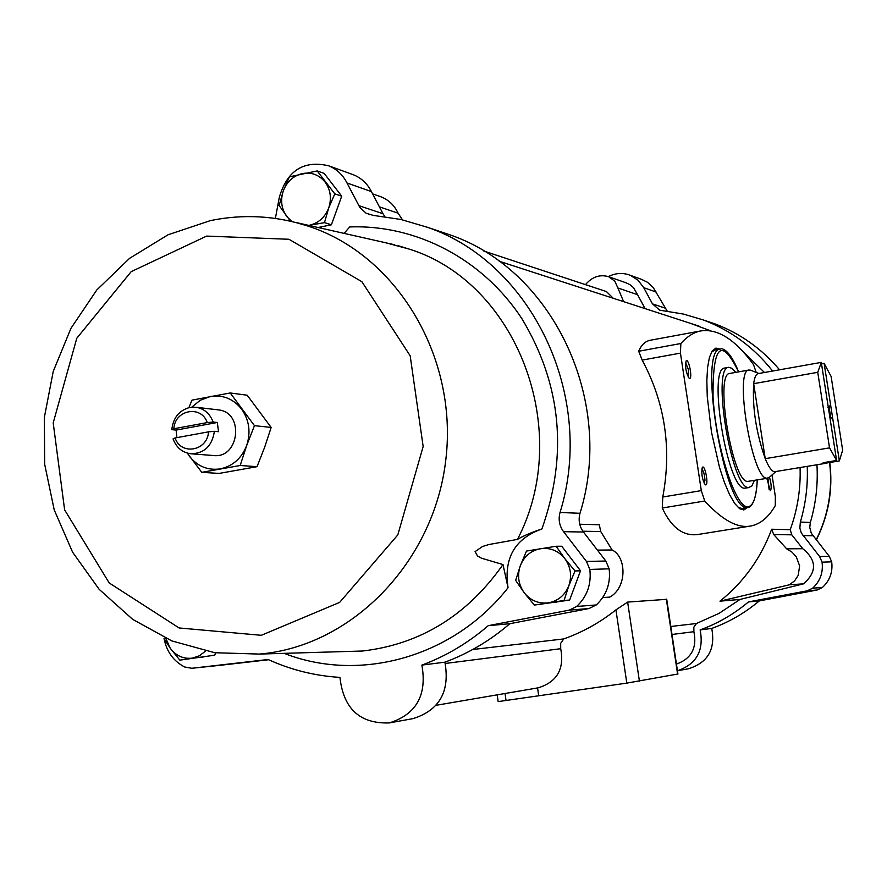 <?xml version="1.0" encoding="UTF-8"?>
<svg xmlns="http://www.w3.org/2000/svg" width="887" height="887" viewBox="0 0 887 887"><rect width="100%" height="100%" fill="white"/><g stroke="black" fill="none" stroke-linecap="round" stroke-linejoin="round"><path stroke-width="1.33" d="M742.031 508.473L738.206 507.541M711.418 352.228L714.656 350.088L720.566 349.012C720.355 348.558 728.438 346.362 738.627 371.875M756.19 372.407L753.551 364.668C735.423 339.71 717.882 328.456 700.93 330.906L650.515 340.209C645.27 341.185 641.323 344.866 638.695 351.252L642.177 360.1C665.017 402.753 671.88 448.39 662.777 497.008L662.267 508.007C671.681 528.22 683.988 536.979 699.189 534.296L750.247 526.091M666.702 599.324L627.641 602.085L615.933 609.868C599.978 622.552 582.582 632.243 563.744 638.928L472.727 649.506M800.074 467.593C800.795 488.959 797.513 509.67 790.217 529.716L791.803 534.839L802.779 548.709C816.816 560.174 817.071 571.882 803.555 583.834L740.002 599.446L719.124 613.327L696.428 623.506L670.794 626.488M740.002 599.446L719.978 601.164L789.33 584.81L794.597 580.852L798.189 575.441L799.63 565.917L796.36 556.958L792.102 552.213L786.658 548.82L773.686 534.517L771.69 529.229C760.835 558.245 743.594 582.227 719.978 601.164M790.217 529.716L771.69 529.229M690.607 323.389L710.42 330.74M740.434 348.979L764.45 372.485M597.406 550.095L612.141 549.995L600.732 531.535L599.302 524.749L579.743 524.239M445.263 663.476L560.706 648.707C564.553 669.031 557.025 682.07 538.143 687.835L436.127 705.298M672.002 634.482L693.889 631.688C697.204 647.865 691.394 658.675 676.448 664.097M560.706 648.707L560.684 643.286L563.744 638.928M693.889 631.688L693.856 627.153L696.428 623.506M829.578 462.537C832.804 489.691 828.336 515.469 816.173 539.861M385.446 242.705L408.419 248.87C516.556 281.645 574.222 430.472 517.465 539.407C523.563 535.781 531.712 532.3 541.902 528.985C514.859 538.542 503.572 558.134 508.051 587.737L502.996 564.564C467.183 615.456 420.349 644.284 362.528 651.025L259.47 654.074C351.906 646.423 434.508 561.826 445.906 459.011C457.969 356.286 396.589 254.902 308.299 226.174C276.023 215.674 243.382 213.822 210.407 220.608L168.031 234.789L129.58 258.339L96.75 290.027L70.949 328.323L53.231 371.431L44.35 417.433L44.672 464.267L54.207 509.87L72.601 552.202L99.133 589.301L132.695 619.381L171.845 640.924L214.787 652.732L259.47 654.074M214.754 655.171L179.839 660.139L214.754 655.171L215.596 652.854M575.02 570.973L568.822 585.764L564.088 600.455L534.362 605.078L569.642 600.078L580.519 570.784L561.737 546.248L556.127 546.259L564.831 558.61L575.02 570.973L580.519 570.784M318.134 227.515L331.416 224.777L341.706 196.16L324.176 173.409L317.18 170.936L334.809 193.832L341.706 196.16M208.512 431.847L175.105 437.967C180.948 455.785 207.591 450.995 208.512 431.847L214.377 431.293C212.181 445.984 204.343 453.479 190.838 453.778C182.256 452.558 176.336 447.58 173.054 438.865L175.105 437.967M173.852 428.743L207.248 422.589C201.282 404.727 174.728 409.716 173.852 428.743L171.812 429.663C173.165 417.699 179.196 410.293 189.907 407.432L196.149 407.277C204.309 408.752 209.964 413.664 213.113 422.046L207.248 422.589M217.603 409.794L218.39 409.883C244.69 412.333 239.346 459.167 213.179 455.497L191.548 453.834M176.89 437.635L176.125 430.073L217.304 422.489L213.113 422.046M217.304 422.489L218.557 431.703L214.377 431.293M176.125 430.073L171.812 429.663M257.03 466.673L264.703 447.126L271.156 427.434L247.196 395.225L230.221 392.963L254.469 425.66L246.675 445.529L240.166 465.498L257.03 466.673L219.156 473.414L201.792 472.339L187.268 453.091M705.841 320.806L714.734 323.788C740.068 333.312 761.678 348.646 779.551 369.79M816.949 464.777C818.08 484.391 815.885 503.616 810.341 522.454L809.753 527.432L811.283 533.22L829.278 556.326L831.696 561.848C832.937 572.037 829.844 580.575 822.415 587.46L817.16 589.999L759.305 600.909C744.936 612.972 729.081 622.153 711.729 628.451C715.654 649.273 707.87 662.722 688.39 668.776L677.446 670.76C696.572 664.175 704.134 650.559 700.131 629.914L711.729 628.451M641.467 279.35L647.443 282.254L653.264 287.576L667.357 311.359M563.567 531.69L586.462 561.438L589.822 569.432C591.518 584.189 587.139 596.541 576.661 606.464L569.266 610.134L488.26 625.668L509.825 623.705L589.057 608.526L596.286 604.945C606.52 595.266 610.799 583.225 609.136 568.822L605.843 561.027L583.458 532.012L563.567 531.69C559.375 525.902 558.189 519.505 560.03 512.486C596.064 396.877 532.211 263.295 427.778 227.394L400.857 219.466L373.25 215.386L366.065 213.213L359.8 207.336L347.005 182.988C342.859 174.85 336.761 169.129 328.7 165.814C303.687 160.004 287.222 170.492 279.327 197.258L275.38 218.424M488.26 625.668C468.136 643.008 446.006 656.147 421.879 665.095C427.201 695.109 416.336 714.39 389.282 722.927C359.878 723.892 343.435 708.713 339.943 677.391C314.874 675.861 290.936 669.896 268.118 659.507L191.792 668.277L184.64 666.98C173.519 661.181 166.656 651.69 164.028 638.529M203.522 656.923L200.662 657.367M568.201 554.697L574.499 562.935M577.127 579.932L573.213 590.454M557.08 602.029L553.876 602.528M330.529 181.658L336.217 189.042M338.867 204.065L334.288 216.816M322.436 226.628L319.043 227.726M608.393 276.6C615.545 272.963 622.796 272.509 630.169 275.247L638.03 280.181L643.718 287.665L656.158 292.045M643.718 287.665L652.488 303.886L664.784 308M772.577 371.032C753.883 347.338 730.766 330.308 703.225 319.93L683.456 314.076L659.773 310.195L652.488 303.886M807.237 466.396C808.002 485.333 805.706 503.894 800.362 522.055L810.341 522.454M759.305 600.909L748.484 601.907L807.281 590.809L812.625 588.214C820.187 581.218 823.324 572.525 822.072 562.147L819.61 556.526L801.327 533.009L799.852 528.142L800.362 522.055M748.484 601.907C733.871 614.181 717.749 623.517 700.131 629.914M625.867 282.742L629.892 284.616L633.451 287.576L637.553 294.672L617.884 287.987L614.802 281.168L608.637 276.689C599.834 274.172 592.117 276.822 585.475 284.638M583.458 532.012C579.355 526.368 578.202 520.126 579.998 513.285L560.03 512.486M438.5 230.997L450.529 235.044C552.756 270.191 615.19 400.525 579.998 513.285M384.88 216.628L383.007 213.734L358.803 205.64M351.718 174.162L353.525 174.817C361.408 178.065 367.384 183.664 371.442 191.614L383.007 213.734M371.442 191.614L347.005 182.988M268.628 659.74L219.544 665.372M509.825 623.705C490.156 640.614 468.513 653.442 444.897 662.179C450.119 691.472 439.486 710.287 413.009 718.625L389.282 722.927M444.897 662.179L421.879 665.095M379.403 206.837L398.075 213.19C394.593 205.584 389.005 200.163 381.343 196.936L372.629 193.876M402.476 219.832L398.075 213.19M602.728 597.572L609.812 597.095C627.242 587.527 626.677 556.881 612.141 549.995M803.555 583.834L789.33 584.81M802.779 548.709L786.658 548.82M637.553 294.672L645.071 308.609M623.639 301.647L617.884 287.987M613.25 298.276L606.431 291.568L483.737 251.01M295.426 222.393L308.299 226.174M502.996 564.564L481.441 558.178L477.516 556.005L475.077 551.614L482.495 546.503L488.881 544.529L517.465 539.407M541.902 528.985C568.079 454.743 561.493 384.781 522.144 319.087C483.215 259.237 416.413 224.4 349.7 226.95L344.089 233.381M254.469 425.66L271.156 427.434M188.887 407.654L191.991 400.137L230.221 392.963M240.166 465.498L201.792 472.339M191.758 407.177L200.318 400.214L210.396 396.478C222.97 394.593 233.403 398.84 241.685 409.206C249.269 420.216 250.932 432.324 246.675 445.529C241.574 458.379 232.771 466.163 220.275 468.879C207.68 470.631 197.302 466.307 189.142 455.929M334.809 193.832L328.711 207.946L324.465 222.648L308.743 225.398M324.465 222.648L331.416 224.777M290.481 221.207L279.117 205.507L283.297 190.882L289.373 176.857L317.18 170.936M291.901 221.528L286.889 216.65C281.434 208.944 280.237 200.351 283.297 190.882C286.933 181.624 293.275 175.848 302.312 173.575C311.459 171.967 319.043 174.794 325.063 182.046C330.585 189.774 331.793 198.4 328.711 207.946C325.03 217.26 318.644 223.025 309.563 225.243M564.088 600.455L569.642 600.078M534.362 605.078L524.228 592.76L515.657 580.386L520.303 565.751L526.49 551.06L556.127 546.259M524.228 592.76C518.385 584.466 517.077 575.463 520.303 565.751C524.15 556.282 530.892 550.594 540.527 548.665C550.273 547.445 558.378 550.76 564.831 558.61C570.74 566.926 572.082 575.973 568.822 585.764C564.919 595.266 558.123 600.965 548.454 602.827C538.686 603.969 530.614 600.621 524.228 592.76M179.839 660.139L170.282 648.319L164.206 638.828M205.529 651.102L199.475 655.748L192.412 658.121C183.465 659.163 176.092 655.892 170.282 648.319L165.858 638.363M700.93 330.906C693.911 332.215 687.214 336.417 680.85 343.513L680.44 353.126L701.307 490.622L704.755 501.022C722.24 520.104 737.518 528.441 750.568 526.035C760.214 524.25 768.441 517.454 775.26 505.657L775.36 496.609L772.023 474.966M747.386 507.597L743.938 509.892L739.558 508.628L734.669 503.45L729.524 494.547L724.38 482.317L719.49 467.349L711.518 432.302L707.261 396.6L706.839 380.822L707.571 367.551L709.423 357.394L712.283 350.831L715.975 348.103L720.056 349.112M689.465 378.394C692.947 379.425 688.611 357.184 686.072 361.031C684.986 367.174 686.017 372.917 689.166 378.261L689.465 378.394M766.823 478.348L770.271 490.711C771.723 488.815 771.457 484.313 769.472 477.195M705.642 484.901C708.99 485.433 704.855 463.624 702.327 467.438C701.162 473.58 702.127 479.346 705.243 484.745L705.642 484.901M704.267 483.482L704.954 480.222L704.566 475.953L703.535 471.795L701.817 468.935M769.073 489.325L767.954 478.137M688.179 377.008L688.39 369.502L685.584 362.539M666.725 599.313L677.934 673.998L626.81 683.112L498.161 701.606L497.186 694.843M538.719 695.851L537.566 687.935M839.357 460.907L824.112 363.315L831.119 376.476L842.65 450.208L839.357 460.907L825.919 463.147L825.786 462.271M821.284 362.384L836.607 460.475L829.533 447.868L817.747 372.318L821.284 362.384L758.185 373.604C755.99 374.081 754.493 377.441 753.684 383.672L817.747 372.318M824.112 363.315L821.506 363.781M836.607 460.475L823.103 462.726L825.919 463.147M829.533 447.868L765.226 458.679C756.123 432.568 752.276 407.565 753.684 383.672L765.226 458.679C768.608 466.928 771.679 471.285 774.451 471.751L825.232 463.402M830.542 404.439L829.145 407.488L830.664 417.2L832.915 419.629M829.145 407.488L827.815 407.721M830.664 417.2L829.6 417.389M769.262 477.372L766.945 478.215C752.109 479.701 733.859 369.491 749.005 370.012L750.823 370.278M767.698 478.204L747.73 481.408C732.44 482.96 714.257 373.006 729.857 373.438L749.005 370.012M754.393 480.41L751.932 485.91L748.672 487.528C731.675 489.48 711.352 366.819 728.737 367.34L732.074 368.338L735.755 372.385M749.504 487.506L744.703 488.183C727.606 490.156 707.305 367.551 724.79 368.05L728.737 367.34M508.051 587.737C453.834 656.879 360.809 682.935 284.971 653.664M802.968 535.582L812.902 535.748M819.61 556.526L829.278 556.326M822.072 562.147L831.696 561.848M812.625 588.214L822.415 587.46M807.281 590.809L817.16 589.999M589.057 608.526L569.266 610.134M596.286 604.945L576.661 606.464M609.136 568.822L589.822 569.432M605.843 561.027L586.462 561.438M219.81 665.35L192.013 668.255M582.881 531.224L600.732 531.535M791.803 534.839L773.686 534.517M206.616 236.097L288.94 239.268L361.896 281.711L410.171 355.765L423.154 446.516L397.808 534.916L339.666 602.373L261.321 635.303L179.107 627.963L109.212 582.959L64.629 509.881L53.198 422.888L76.792 338.224L131.187 271.655L206.616 236.097M701.307 490.622L662.777 497.008M704.755 501.022L662.267 508.007M680.85 343.513L638.695 351.252M680.44 353.126L642.177 360.1M677.59 674.076L666.337 599.113M639.416 681.172L627.641 602.085M626.81 683.112L615.933 609.868M506.056 700.564L505.036 693.501M715.521 348.225L719.069 349.29M746.41 507.763L743.417 509.958M716.696 349.223L717.572 349.556M744.903 508.007L741.222 509.548M757.265 479.934C756.223 507.309 747.885 508.007 747.963 507.508L746.998 507.564C724.491 511.1 697.382 348.181 720.566 349.012M757.232 479.934C756.389 497.563 753.163 506.51 747.553 506.776C735.29 507.32 715.853 446.416 713.026 396.7C712.76 344.999 721.286 336.727 738.594 371.875M699.1 326.15L499.181 261.244M196.149 407.277L218.39 409.883M630.169 275.247L642.809 279.837M659.773 310.195L660.493 310.439M703.225 319.93L714.734 323.788M626.799 283.064L608.637 276.689M450.529 235.044L427.778 227.394M369.646 214.721L368.659 214.399M353.525 174.817L328.7 165.814M219.588 665.372L191.969 668.255M295.482 222.404L394.759 244.812M385.823 242.794L394.693 244.79M398.44 245.788L408.419 248.87M829.777 462.504C833.115 489.402 828.624 515.247 816.306 540.017M747.963 507.508L739.858 508.828M758.895 373.482L750.535 370.156M775.826 471.629L769.084 477.528"/></g></svg>
